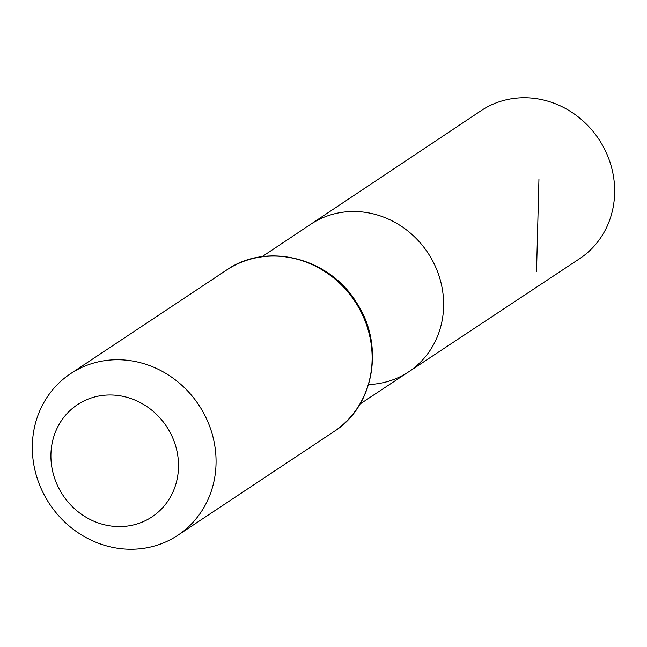 <?xml version="1.0" encoding="UTF-8"?>
<svg xmlns="http://www.w3.org/2000/svg" width="647" height="647" viewBox="0 0 647 647"><rect width="100%" height="100%" fill="white"/><g stroke="black" fill="none" stroke-linecap="round" stroke-linejoin="round"><path stroke-width="0.97" d="M262.1 256.673L310.633 224.323A88.558 81.757 56.4 0 1 427.837 252.783A88.558 81.757 56.4 0 1 408.637 371.855A88.558 81.757 56.4 0 1 368.58 384.512M119.315 526.593A67.345 62.169 56.4 0 1 57.3 427.804A67.345 62.169 56.4 0 1 167.516 427.966A67.345 62.169 56.4 0 1 119.315 526.593M130.823 549.246A96.977 89.529 56.4 0 1 37.825 480.155A96.977 89.529 56.4 0 1 70.539 373.707A96.977 89.529 56.4 0 1 198.766 404.949A96.977 89.529 56.4 0 1 177.852 535.263A96.977 89.529 56.4 0 1 130.823 549.246M310.633 224.323A88.558 81.757 56.4 0 1 427.837 252.783A88.558 81.757 56.4 0 1 408.637 371.855L579.542 258.735A88.89 82.064 56.4 0 0 609.644 161.152A88.89 82.064 56.4 0 0 524.385 97.754A88.89 82.064 56.4 0 0 481.166 110.637L310.633 224.323M536.533 271.481L538.951 178.976M226.612 270.034A96.977 89.529 56.4 0 1 354.839 301.276A96.977 89.529 56.4 0 1 333.925 431.589C374.508 406.13 384.876 344.519 356.262 302.238C329.153 257.619 266.661 241.816 226.612 270.034L70.539 373.707M359.999 404.051L408.637 371.855M177.852 535.263L333.925 431.589"/></g></svg>
